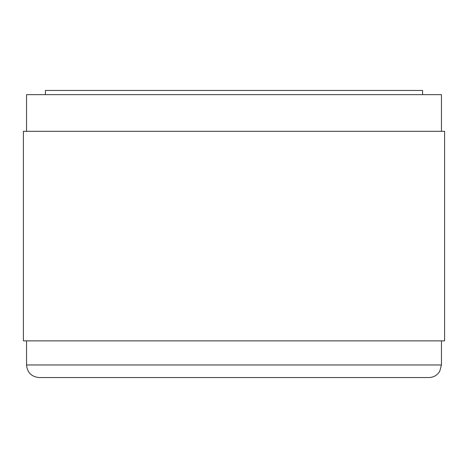 <?xml version="1.0" encoding="UTF-8"?>
<svg xmlns="http://www.w3.org/2000/svg" width="468" height="468" viewBox="0 0 468 468"><rect width="100%" height="100%" fill="white"/><g stroke="black" fill="none" stroke-linecap="round" stroke-linejoin="round"><path stroke-width="0.7" d="M444.6 131.321L23.4 131.321L23.4 340.874L444.6 340.874L444.6 131.321M26.541 131.321L26.541 94.647L441.459 94.647L441.459 131.321M26.541 364.97L441.459 364.97L439.704 371.37C437.188 375.336 433.579 377.395 428.881 377.541L39.119 377.541C31.479 376.798 27.29 372.604 26.541 364.97L26.541 340.874M45.402 94.647L45.402 90.459L422.598 90.459L422.598 94.647M441.459 364.97L441.459 340.874"/></g></svg>
